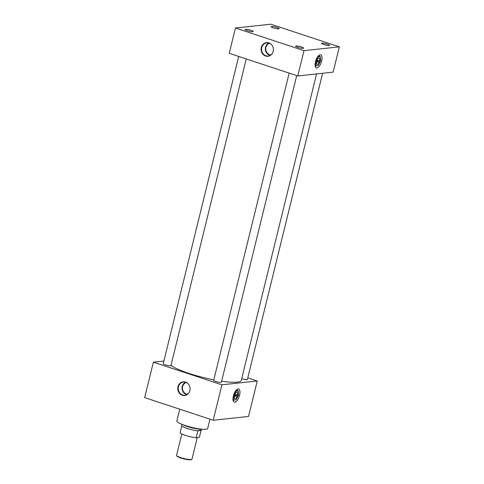<?xml version="1.0" encoding="UTF-8"?>
<svg xmlns="http://www.w3.org/2000/svg" width="484" height="484" viewBox="0 0 484 484"><rect width="100%" height="100%" fill="white"/><g stroke="black" fill="none" stroke-linecap="round" stroke-linejoin="round"><path stroke-width="0.73" d="M316.923 68.038A6.939 2.88 108.3 0 0 321.479 61.68A6.939 2.88 108.3 0 0 320.729 54.801A6.939 2.88 108.3 0 0 320.184 54.752A6.939 2.88 108.3 0 0 315.629 61.105A6.939 2.88 108.3 0 0 316.379 67.984A6.939 2.88 108.3 0 0 316.923 68.038M315.326 66.719A6.939 2.88 108.3 0 0 316.33 65.782A6.939 2.88 108.3 0 1 315.326 66.719M319.367 56.356A6.939 2.88 108.3 0 0 319.131 55.188A6.939 2.88 108.3 0 1 319.367 56.356M234.843 402.198A6.939 2.88 108.3 0 0 239.398 395.845A6.939 2.88 108.3 0 0 238.654 388.967A6.939 2.88 108.3 0 0 238.11 388.918A6.939 2.88 108.3 0 0 233.548 395.271A6.939 2.88 108.3 0 0 234.298 402.15A6.939 2.88 108.3 0 0 234.843 402.198M233.246 400.885A6.939 2.88 108.3 0 0 234.25 399.947A6.939 2.88 108.3 0 1 233.246 400.885M237.287 390.521A6.939 2.88 108.3 0 0 237.051 389.354A6.939 2.88 108.3 0 1 237.287 390.521M185.535 382.094A6.879 6.147 -96.1 0 0 177.973 386.716A6.879 6.147 -96.1 0 0 182.299 395.259A6.879 6.147 -96.1 0 0 189.383 391.979A6.879 6.147 -96.1 0 0 188.554 384.29A6.879 6.147 -96.1 0 0 185.535 382.094M188.603 384.35A6.631 5.929 -96.1 0 0 185.735 382.299A6.631 5.929 -96.1 0 0 183.823 382.027A6.631 5.929 -96.1 0 0 178.269 387.811A6.631 5.929 -96.1 0 0 182.619 394.998A6.631 5.929 -96.1 0 0 185.239 395.192A6.631 5.929 -96.1 0 0 189.419 391.907M185.65 382.269A6.395 5.717 -96.1 0 0 182.038 388.464A6.395 5.717 -96.1 0 0 186.249 394.381A6.395 5.717 -96.1 0 0 186.975 394.569M186.292 382.517A5.947 5.318 -96.1 0 0 182.426 388.156A5.947 5.318 -96.1 0 0 186.352 393.958A5.947 5.318 -96.1 0 0 187.55 394.194M268.856 42.864A6.879 6.147 -96.1 0 0 261.299 47.486A6.879 6.147 -96.1 0 0 265.619 56.029A6.879 6.147 -96.1 0 0 272.704 52.75A6.879 6.147 -96.1 0 0 271.881 45.06A6.879 6.147 -96.1 0 0 268.856 42.864M271.929 45.121A6.631 5.929 -96.1 0 0 269.062 43.07A6.631 5.929 -96.1 0 0 267.144 42.798A6.631 5.929 -96.1 0 0 261.59 48.581A6.631 5.929 -96.1 0 0 265.94 55.769A6.631 5.929 -96.1 0 0 268.559 55.969A6.631 5.929 -96.1 0 0 272.74 52.677M268.971 43.046A6.395 5.717 -96.1 0 0 265.359 49.235A6.395 5.717 -96.1 0 0 269.57 55.158A6.395 5.717 -96.1 0 0 270.296 55.339M269.612 43.288A5.947 5.318 -96.1 0 0 265.752 48.926A5.947 5.318 -96.1 0 0 269.673 54.728A5.947 5.318 -96.1 0 0 270.871 54.964M278.736 28.865A4.126 0.696 13.8 0 0 279.153 28.719A4.126 0.696 13.8 0 0 276.334 27.279A4.126 0.696 13.8 0 0 271.609 26.511A4.126 0.696 13.8 0 0 271.161 26.753A4.126 0.696 13.8 0 0 274.283 28.175A4.126 0.696 13.8 0 0 278.736 28.865M252.733 31.666A4.126 0.696 13.8 0 0 253.15 31.52A4.126 0.696 13.8 0 0 250.331 30.087A4.126 0.696 13.8 0 0 245.6 29.312A4.126 0.696 13.8 0 0 245.158 29.56A4.126 0.696 13.8 0 0 248.28 30.976A4.126 0.696 13.8 0 0 252.733 31.666M329.18 45.526A4.126 0.696 13.8 0 0 329.604 45.375A4.126 0.696 13.8 0 0 326.779 43.941A4.126 0.696 13.8 0 0 322.054 43.173A4.126 0.696 13.8 0 0 321.612 43.415A4.126 0.696 13.8 0 0 324.734 44.83A4.126 0.696 13.8 0 0 329.18 45.526M303.178 48.327A4.126 0.696 13.8 0 0 303.601 48.176A4.126 0.696 13.8 0 0 300.776 46.742A4.126 0.696 13.8 0 0 296.051 45.974A4.126 0.696 13.8 0 0 295.603 46.216A4.126 0.696 13.8 0 0 298.725 47.632A4.126 0.696 13.8 0 0 303.178 48.327M246.259 58.945L170.937 365.601A3.969 0.665 -166.2 0 1 170.513 365.789A3.969 0.665 -166.2 0 1 166.103 365.087A3.969 0.665 -166.2 0 1 163.235 363.714L238.703 56.446M322.598 73.278L247.391 379.456A3.969 0.665 -166.2 0 1 246.967 379.644A3.969 0.665 -166.2 0 1 241.704 378.682M296.71 75.601L221.388 382.263A3.969 0.665 -166.2 0 1 220.964 382.445A3.969 0.665 -166.2 0 1 216.548 381.743A3.969 0.665 -166.2 0 1 213.68 380.37L289.154 73.108M209.965 419.174L207.666 428.534A15.869 2.674 -166.2 0 1 205.966 429.272A15.869 2.674 -166.2 0 1 188.312 426.464A15.869 2.674 -166.2 0 1 176.848 420.965L179.739 409.192M316.56 73.931L241.28 380.418A37.038 6.238 -166.2 0 1 237.311 382.148A37.038 6.238 -166.2 0 1 221.648 381.198M213.813 379.849A37.038 6.238 -166.2 0 1 171.003 365.353M339.332 46.833L333.113 72.146L297.781 75.952L229.234 53.325L235.454 28.005L270.786 24.2L339.332 46.833L304 50.639L235.454 28.005M247.784 377.871L257.252 380.999L221.92 384.804L153.374 362.171L163.888 361.04M297.781 75.952L304 50.639M257.252 380.999L248.546 416.44L213.214 420.245L144.668 397.612L153.374 362.171M213.214 420.245L221.92 384.804M191.809 459.34L191.307 459.631A7.508 1.264 -166.2 0 1 190.66 459.8A7.508 1.264 -166.2 0 1 182.916 458.638A7.508 1.264 -166.2 0 1 176.932 456.103L176.624 455.607A7.932 1.337 13.8 0 0 182.946 458.294A7.932 1.337 13.8 0 0 191.126 459.516A7.932 1.337 13.8 0 0 191.809 459.34A7.932 1.337 13.8 0 0 191.979 459.147L197.278 437.566M181.827 433.954L176.569 455.359A7.932 1.337 13.8 0 0 176.624 455.607M182.686 424.625A10.569 1.779 13.8 0 0 191.513 427.765A10.569 1.779 13.8 0 0 200.793 429.072M197.871 430.718L200.576 429.877L201.078 430.373L197.883 430.778A9.91 1.67 -166.2 0 1 187.592 428.618A9.91 1.67 -166.2 0 1 181.833 425.696L181.718 424.244M201.06 430.403A9.91 1.67 -166.2 0 1 201.054 430.415L199.396 437.24A9.91 1.67 -166.2 0 1 199.341 437.342L196.183 437.681A9.91 1.67 -166.2 0 1 185.65 435.449A9.91 1.67 -166.2 0 1 180.145 432.508L181.827 425.648M196.183 437.681L197.883 430.778M201.828 429.187L201.054 430.415A9.91 1.67 -166.2 0 1 201.042 430.439L199.341 437.342M317.111 64.39A3.303 1.367 108.3 0 0 319.361 61.777L317.534 61.172A3.303 1.367 108.3 0 0 317.704 60.615M316.717 61.432A3.303 1.367 108.3 0 0 317.153 64.408A3.303 1.367 108.3 0 0 319.658 61.111A3.303 1.367 108.3 0 0 319.222 58.14A3.303 1.367 108.3 0 0 316.717 61.432M315.465 61.728A6.939 2.88 108.3 0 0 316.379 67.984A6.939 2.88 108.3 0 0 321.648 61.063A6.939 2.88 108.3 0 0 320.729 54.801A6.939 2.88 108.3 0 0 315.465 61.728M321.648 61.057A6.951 2.886 108.3 0 0 320.735 54.795A6.951 2.886 108.3 0 0 315.459 61.728A6.951 2.886 108.3 0 0 316.379 67.99A6.951 2.886 108.3 0 0 321.648 61.057M316.59 62.073L319.361 61.777M320.462 56.719L318.085 56.973L315.81 61.529L315.913 65.824L318.291 65.57L320.565 61.014L320.462 56.719L318.254 55.987M318.085 56.973L317.601 56.816M315.913 65.824L315.096 65.558M316.941 60.694L319.7 60.397A3.303 1.367 108.3 0 0 319.18 58.122M316.766 61.256L317.534 61.172M235.03 398.556A3.303 1.367 108.3 0 0 237.287 395.942L235.454 395.337A3.303 1.367 108.3 0 0 235.629 394.781M234.643 395.597A3.303 1.367 108.3 0 0 235.073 398.574A3.303 1.367 108.3 0 0 237.577 395.277A3.303 1.367 108.3 0 0 237.148 392.306A3.303 1.367 108.3 0 0 234.643 395.597M233.385 395.894A6.939 2.88 108.3 0 0 234.298 402.15A6.939 2.88 108.3 0 0 239.568 395.222A6.951 2.886 108.3 0 0 238.654 388.961A6.951 2.886 108.3 0 0 233.379 395.894A6.951 2.886 108.3 0 0 234.298 402.156A6.951 2.886 108.3 0 0 239.574 395.222A6.939 2.88 108.3 0 0 238.654 388.967A6.939 2.88 108.3 0 0 233.385 395.894M234.51 396.239L237.287 395.942M238.388 390.884L236.011 391.139L233.736 395.694L233.832 399.99L236.21 399.736L238.485 395.18L238.388 390.884L236.174 390.152M236.011 391.139L235.526 390.981M233.832 399.99L233.016 399.717M234.861 394.859L237.62 394.563A3.303 1.367 108.3 0 0 237.099 392.288M234.686 395.422L235.454 395.337"/></g></svg>
